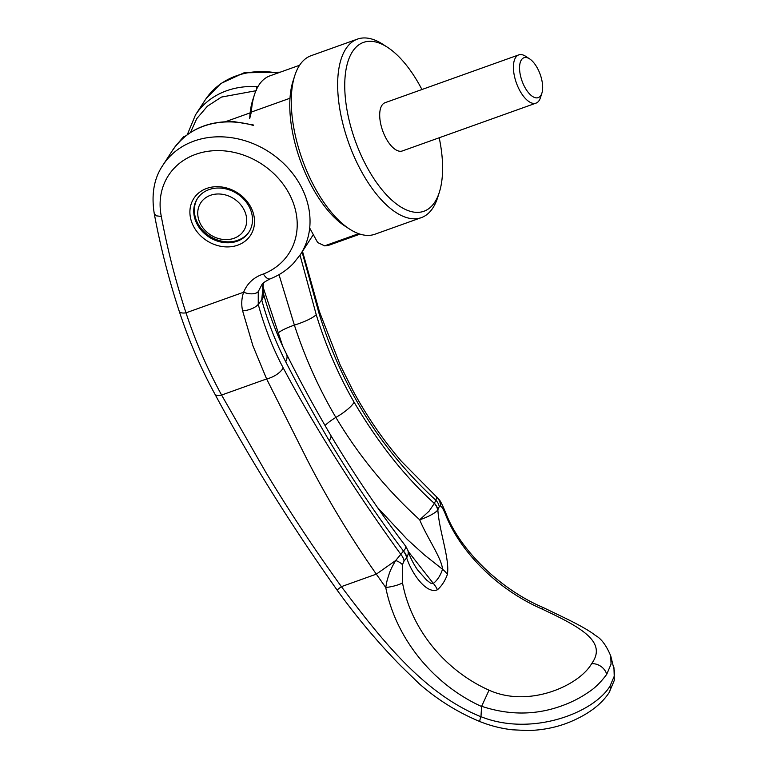 <?xml version="1.0" encoding="UTF-8"?>
<svg xmlns="http://www.w3.org/2000/svg" width="769" height="769" viewBox="0 0 769 769"><rect width="100%" height="100%" fill="white"/><g stroke="black" fill="none" stroke-linecap="round" stroke-linejoin="round"><path stroke-width="1.15" d="M421.941 89.521A89.675 40.882 70.3 0 0 387.451 47.265L382.799 44.256A94.798 43.218 70.3 0 0 357.45 39.113A94.798 43.218 70.3 0 0 345.848 48.86A94.798 43.218 70.3 0 0 354.586 157.607A94.798 43.218 70.3 0 0 421.316 217.637A94.798 43.218 70.3 0 0 432.918 207.89A94.798 43.218 70.3 0 0 437.648 197.585L439.33 192.308A89.675 40.882 70.3 0 0 439.195 137.766M387.451 47.265A89.675 40.882 70.3 0 0 352.5 51.619A89.675 40.882 70.3 0 0 367.255 167.604A89.675 40.882 70.3 0 0 434.86 202.055A89.675 40.882 70.3 0 0 439.33 192.308M357.45 39.113L311.07 55.704A94.798 43.218 70.3 0 0 299.468 65.452A94.798 43.218 70.3 0 0 294.738 75.746A94.798 43.218 70.3 0 0 349.587 229.085A94.798 43.218 70.3 0 0 374.936 234.228L421.316 217.637M185.723 135.911L183.599 136.671L179.052 142.025M299.602 65.25L269.852 75.891A89.675 40.882 70.3 0 0 258.874 85.109A89.675 40.882 70.3 0 0 254.404 94.856A89.675 40.882 70.3 0 0 251.348 112.063L290 98.24A89.675 40.882 70.3 0 0 344.935 226.076L349.587 229.085M197.633 198.219A30.75 25.848 -147.1 0 0 203.199 230.815A30.75 25.848 -147.1 0 0 237.842 240.255A30.75 25.848 -147.1 0 0 249.223 231.652M210.456 195.307A25.627 21.542 32.9 0 1 243.686 209.12A25.627 21.542 32.9 0 1 233.987 238.294A25.627 21.542 32.9 0 1 200.747 224.481A25.627 21.542 32.9 0 1 210.456 195.307M541.895 93.145L540.434 97.721A25.627 11.679 -109.7 0 1 539.156 100.499A25.627 11.679 -109.7 0 1 536.012 103.133A25.627 11.679 -109.7 0 1 517.979 86.916A25.627 11.679 -109.7 0 1 515.624 57.521A25.627 11.679 -109.7 0 1 518.758 54.887A25.627 11.679 -109.7 0 1 525.611 56.272L529.639 58.886A21.186 9.661 70.3 0 0 521.382 59.915A21.186 9.661 70.3 0 0 524.862 87.31A21.186 9.661 70.3 0 0 540.838 95.452A21.186 9.661 70.3 0 0 541.895 93.145A21.186 9.661 70.3 0 0 529.639 58.886M536.012 103.133L402.312 150.964A25.627 11.679 -109.7 0 1 384.269 134.738A25.627 11.679 -109.7 0 1 381.914 105.343A25.627 11.679 -109.7 0 1 385.048 102.71L518.758 54.887M294.738 75.746L293.056 81.024A89.675 40.882 70.3 0 0 290 98.24M254.404 94.856L252.713 100.133A84.552 38.546 70.3 0 0 249.723 118.474L251.348 112.063M358.662 233.68L324.605 245.859L317.645 242.523L309.686 227.999M324.605 245.859A89.675 40.882 70.3 0 0 330.257 244.763L360.007 234.122M543.202 607.539A13.323 1.509 114.9 0 0 541.732 608.885C497.831 589.669 460.929 552.68 446.001 515.759A13.323 7.286 157.9 0 0 445.828 513.086A13.323 7.286 157.9 0 1 445.828 513.086C459.958 550.248 500.504 589.535 543.202 607.539L565.032 618.065C580.057 625.389 590.198 631.195 595.466 635.482C601.243 638.578 606.337 645.402 610.749 655.967L611.057 664.108L606.722 674.346C600.685 682.43 594.533 688.428 588.266 692.34C579.557 698.415 569.512 703.327 558.131 707.086C533.398 715.247 507.905 714.978 481.634 706.298L481.586 706.519C433.303 684.554 395.872 638.674 385.75 587.506C387.211 579.115 387.143 580.451 389.066 574.193C390.133 570.675 392.353 566.109 395.718 560.486L400.784 554.324C354.528 490.343 315.338 428.208 283.213 367.909C272.697 348.011 264.373 326.835 258.249 304.38L258.249 291.614L261.912 284.607C262.325 283.386 265.103 281.464 270.217 278.859A10.247 4.758 -111.6 0 1 263.431 273.985C253.895 277.176 247.301 283.252 243.629 292.23A12.294 6.488 17.4 0 0 258.249 291.614M610.759 655.976L614.575 671.568L614.2 676.307L609.961 686.188C593.428 713.171 531.408 736.865 480.971 716.689A1111.061 234.997 -79.8 0 1 481.586 706.519M161.99 166.652A81.995 68.912 32.9 0 1 162.874 165.239A81.995 68.912 32.9 0 1 194.028 141.063A81.995 68.922 -147.1 0 1 287.01 166.892A81.995 68.922 -147.1 0 1 300.487 254.424A81.995 68.922 -147.1 0 0 300.487 254.424A81.995 68.922 -147.1 0 1 300.371 254.606M197.354 224.615A30.75 25.848 -147.1 0 0 237.246 241.187A30.75 25.848 -147.1 0 0 248.925 232.123A30.75 25.848 -147.1 0 0 248.887 206.188A30.75 25.848 -147.1 0 0 209.005 189.616A30.75 25.848 -147.1 0 0 197.325 198.681A30.75 25.848 -147.1 0 0 197.354 224.615M206.688 188.434A33.826 28.434 -147.1 0 0 193.875 226.942A33.826 28.434 -147.1 0 0 237.746 245.167A33.826 28.434 -147.1 0 0 250.559 206.659A33.826 28.434 -147.1 0 0 206.688 188.434M480.971 716.689L480.894 716.727C422.748 693.129 380.549 638.337 341.388 586.641C314.204 548.912 289.048 510.847 265.901 472.454L221.597 395.045C207.505 369.293 195.643 341.897 185.992 312.839C175.563 280.964 167.334 248.839 161.317 216.474A71.738 60.309 32.9 0 1 208.188 151.272A71.738 60.309 32.9 0 1 291.326 198.094A71.738 60.309 32.9 0 1 263.431 273.985M283.213 367.909A15.37 7.296 -26.6 0 1 266.622 378.944L306.322 457.997C326.373 497.322 349.703 536.041 376.32 574.145L395.718 560.486A13.352 5.393 13.2 0 1 402.418 564.696L404.081 560.947A13.342 10.718 -140 0 0 400.784 554.324A614.681 261.066 -10.7 0 0 403.35 551.219L403.475 551.056C376.704 515.422 351.952 478.626 329.209 440.685C313.329 413.722 298.824 387.413 285.712 361.747C275.638 342.08 267.641 321.471 261.729 299.92A616.988 281.281 167.9 0 1 258.249 304.38A13.323 5.71 -14.4 0 1 242.62 310.878C241.206 304.582 241.533 298.362 243.629 292.23L185.992 312.839A10.247 3.845 -18.1 0 1 179.273 311.368L179.273 311.368C188.866 340.561 200.719 368.101 214.839 393.978L214.839 393.978A10.247 4.72 -28.6 0 0 221.597 395.045L266.622 378.944L252.905 345.752L242.62 310.878M161.317 216.474L156.482 215.839L154.29 213.811C151.157 194.442 154.021 178.235 162.874 165.248L172.535 150.34C186.531 130.288 207.159 120.743 234.42 121.713L233.959 122.05A81.995 68.922 -147.1 0 0 203.689 126.154A81.995 68.922 -147.1 0 0 172.535 150.34M263.44 282.963L261.729 299.92A25.627 11.487 -15.1 0 0 263.459 293.595L262.623 286.674L263.7 282.723M481.634 706.298L489.046 690.178C445.318 670.693 411.165 629.465 402.514 582.864A13.323 2.807 168.3 0 1 385.75 587.506L376.32 574.145L341.388 586.641L337.053 590.006C356.162 616.575 377.137 641.586 399.976 665.031L419.105 683.641C437.369 699.675 457.642 712.325 479.933 721.582A10.247 1.163 -67.3 0 1 479.933 721.582L479.933 721.582A10.247 1.163 -67.3 0 1 480.885 716.727M541.732 608.885C581.614 627.562 607.423 641.99 591.63 663.676C579.317 685.342 529.264 708.345 489.046 690.178L489.046 690.178M302.073 251.982L318.885 312.868C341.859 387.278 380.847 449.721 435.85 500.215L436.83 497.091L436.35 496.668A24.589 8.526 131.4 0 1 436.782 497.13A13.352 12.688 120.6 0 1 440.57 505.839L439.272 506.656A623.534 264.872 169.2 0 1 437.849 509.751L437.676 509.991C436.225 512.615 427.689 517.172 419.701 519.786L429.102 511.154L434.341 503.416A13.323 11.66 30.6 0 1 437.676 509.991M377.714 507.751L407.234 539.367L424.411 554.93L442.521 569.262C440.522 575.423 437.465 580.143 433.341 583.421L408.349 551.613M325.027 425.497A19.984 5.441 149.1 0 1 335.88 417.423C358.729 455.642 386.672 489.766 419.701 519.786C426.478 536.647 441.858 558.419 442.521 569.262A25.742 20.321 17.9 0 1 447.404 574.385A113.745 56.781 -120.4 0 1 437.455 589.746A25.742 22.291 -128.5 0 0 433.341 583.421L430.467 583.104L426.411 579.903L418.298 570.733C418.269 571.088 410.906 560.736 408.108 550.854L408.252 554.016L406.907 557.487A13.323 10.679 -145.1 0 0 403.475 551.056L405.388 548.662L405.849 546.432C378.165 509.905 353.125 472.839 330.699 435.216L330.699 435.216A25.627 7.315 149.5 0 1 329.209 440.685M300.016 255.135L316.232 314.665C325.796 345.81 338.427 375.003 354.125 402.245C378.31 443.194 405.052 476.915 434.341 503.416L434.427 503.272A13.323 11.554 25.4 0 1 437.849 509.751C439.137 531.177 449.846 558.611 447.404 574.385M354.125 402.245A25.627 6.969 -30 0 1 335.88 417.423C318.904 388.576 305.072 357.816 294.383 325.124L278.993 274.639M437.455 589.746C426.526 594.6 411.713 573.501 406.666 557.861L406.907 557.487M434.427 503.272A614.796 258.711 -10.6 0 0 435.85 500.215A13.342 11.602 24.4 0 1 439.272 506.656M403.35 551.219A13.323 10.766 39.3 0 1 406.666 557.861A623.582 261.806 169.3 0 1 404.081 560.947M262.69 285.991L282.781 346.358M446.001 515.759C444.011 510.472 442.194 507.165 440.57 505.839M402.514 582.864L402.418 564.696M277.619 73.103A81.995 68.922 -147.1 0 0 236.304 75.843A81.985 68.912 -147.1 0 0 205.15 100.018L195.48 114.927A81.995 68.922 -147.1 0 1 226.644 90.752A81.995 68.922 -147.1 0 1 256.904 86.637A81.995 68.922 -147.1 0 1 257.903 86.705M256.279 90.771L256.904 86.637M253.559 125.482A81.995 68.922 -147.1 0 0 233.959 122.05M255.914 90.742L221.472 97.067L207.39 106.209L196.72 118.686L190.462 132.528M606.722 674.346A13.323 11.199 -147.1 0 0 591.63 663.676M302.496 251.319L319.395 311.56A15.37 3.23 162 0 1 318.885 312.868M613.95 667.636L614.344 680.248L609.086 692.667A10.247 8.613 -147.1 0 0 609.961 686.188M278.07 333.044A19.984 4.085 161.3 0 1 294.383 325.124A25.627 5.239 -17.4 0 0 316.232 314.665M285.712 361.747A25.627 12.4 -26.6 0 0 286.404 353.836L286.404 353.836C276.85 334.755 269.198 314.675 263.459 293.595M225.586 121.656L250.136 112.87M253.261 124.934L234.42 121.713M313.319 234.632L300.487 254.433L293.547 263.238C287.048 270.063 279.272 275.264 270.217 278.859M154.29 213.811C160.365 246.522 168.69 279.041 179.273 311.368M206.073 98.624L220.963 83.456L243.984 72.824L280.176 72.19M319.395 311.56L340.186 365.025L353.288 391.219C366.957 416.51 382.952 439.82 401.283 461.16L436.35 496.668M609.086 692.667C601.137 704.673 587.987 714.488 569.627 722.11C556.689 727.378 542.731 730.194 527.755 730.55L512.192 729.781C501.071 728.474 490.314 725.744 479.933 721.582M214.839 393.978C249.146 458.026 289.894 523.372 337.053 590.006M408.108 550.844L405.84 546.432M330.699 435.216C314.31 407.33 299.545 380.203 286.404 353.836M445.828 513.086L442.55 505.425C439.685 500.167 441.002 501.59 436.83 497.091L436.83 497.091M187.261 134.738L195.48 114.927"/></g></svg>
